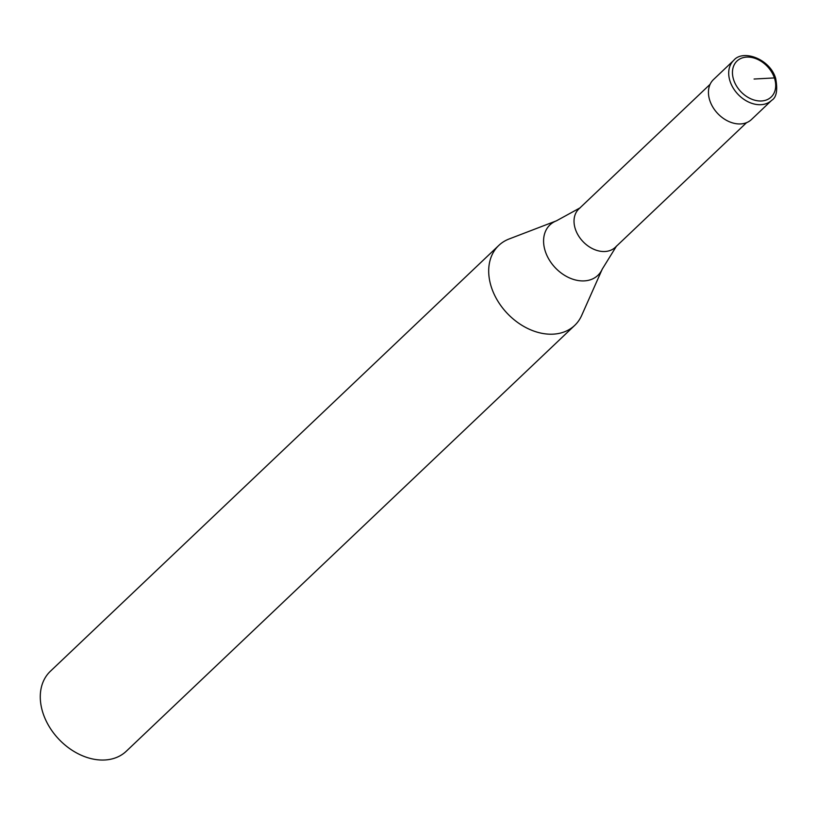 <?xml version="1.0" encoding="UTF-8"?>
<svg xmlns="http://www.w3.org/2000/svg" width="817" height="817" viewBox="0 0 817 817"><rect width="100%" height="100%" fill="white"/><g stroke="black" fill="none" stroke-linecap="round" stroke-linejoin="round"><path stroke-width="1.23" d="M771.708 100.307L751.456 119.537A27.564 20.323 -133.5 0 1 728.764 121.478A27.564 20.323 -133.5 0 1 709.902 100.787A27.564 20.323 46.5 0 1 713.486 79.566L733.748 60.325A27.564 20.323 46.5 0 0 730.153 81.547A27.564 20.323 -133.5 0 0 749.026 102.237A27.564 20.323 -133.5 0 0 771.708 100.307C776.528 97.427 777.845 90.105 775.65 78.32C769.859 58.712 742.806 49.143 733.748 60.325M746.564 122.662L615.313 247.296A26.461 19.506 -133.5 0 1 593.54 249.154A26.461 19.506 -133.5 0 1 575.423 229.291A26.461 19.506 46.5 0 1 578.875 208.917L710.126 84.284M616.59 245.927L602.272 269.089L581.673 315.454A55.127 40.646 -133.5 0 1 574.719 325.391A55.127 40.646 -133.5 0 1 529.345 329.251A55.127 40.646 -133.5 0 1 491.609 287.88A55.127 40.646 46.5 0 1 498.789 245.437L50.368 671.268A55.127 40.646 46.5 0 0 43.199 713.711A55.127 40.646 -133.5 0 0 80.924 755.092A55.127 40.646 -133.5 0 0 126.298 751.221L574.719 325.391M580.305 207.722L556.438 220.825L509.073 238.993A55.127 40.646 46.5 0 0 498.789 245.437M754.081 79.035L774.393 77.921A2.757 0.991 -18.7 0 1 775.302 79.086M774.393 77.921A24.806 18.291 -133.5 0 1 761.505 100.971A24.806 18.291 -133.5 0 1 733.768 80.148A24.806 18.291 46.5 0 1 746.656 57.098A24.806 18.291 46.5 0 1 774.393 77.921M602.272 269.089A34.804 25.664 -133.5 0 1 573.718 279.496A34.804 25.664 -133.5 0 1 545.419 251.677A34.804 25.664 46.5 0 1 556.438 220.825"/></g></svg>
